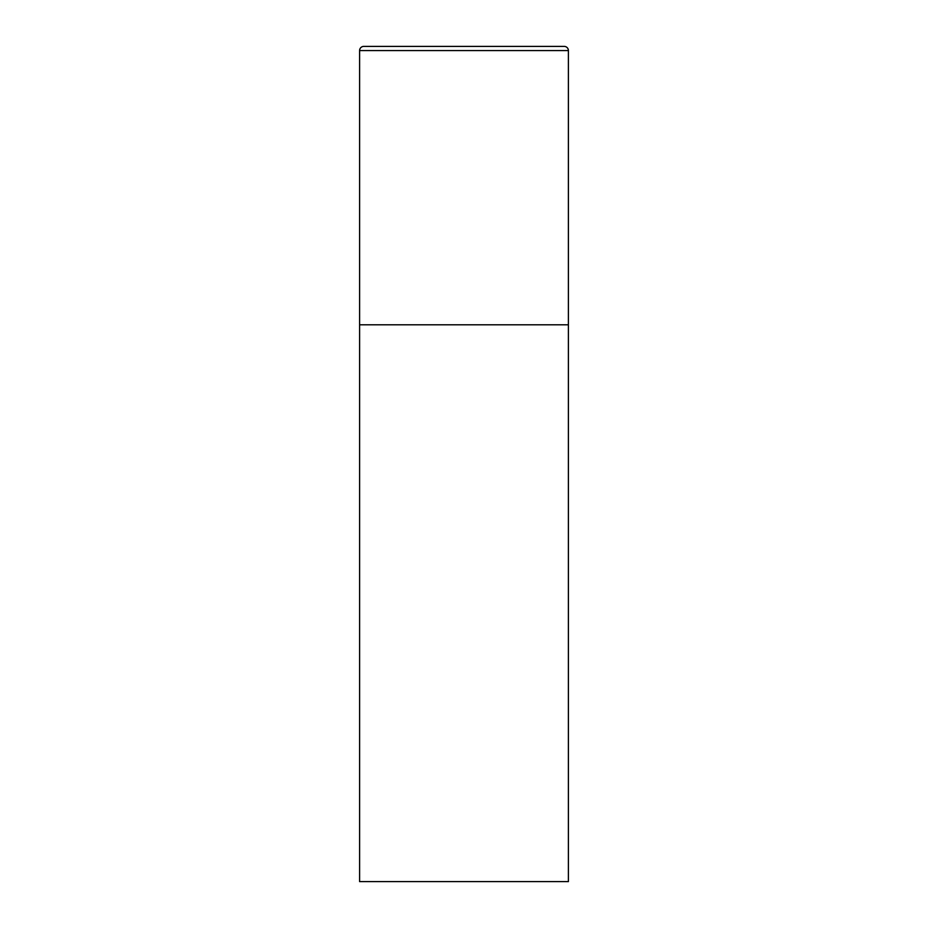 <?xml version="1.0" encoding="UTF-8"?>
<svg xmlns="http://www.w3.org/2000/svg" width="928" height="928" viewBox="0 0 928 928"><rect width="100%" height="100%" fill="white"/><g stroke="black" fill="none" stroke-linecap="round" stroke-linejoin="round"><path stroke-width="1.39" d="M359.6 50.576L359.6 881.6L568.4 881.6L568.4 324.8L359.6 324.8L568.4 324.8L568.4 50.576A4.176 4.176 0 0 0 564.224 46.4L363.776 46.4A4.176 4.176 0 0 0 359.6 50.576L568.4 50.576"/></g></svg>
